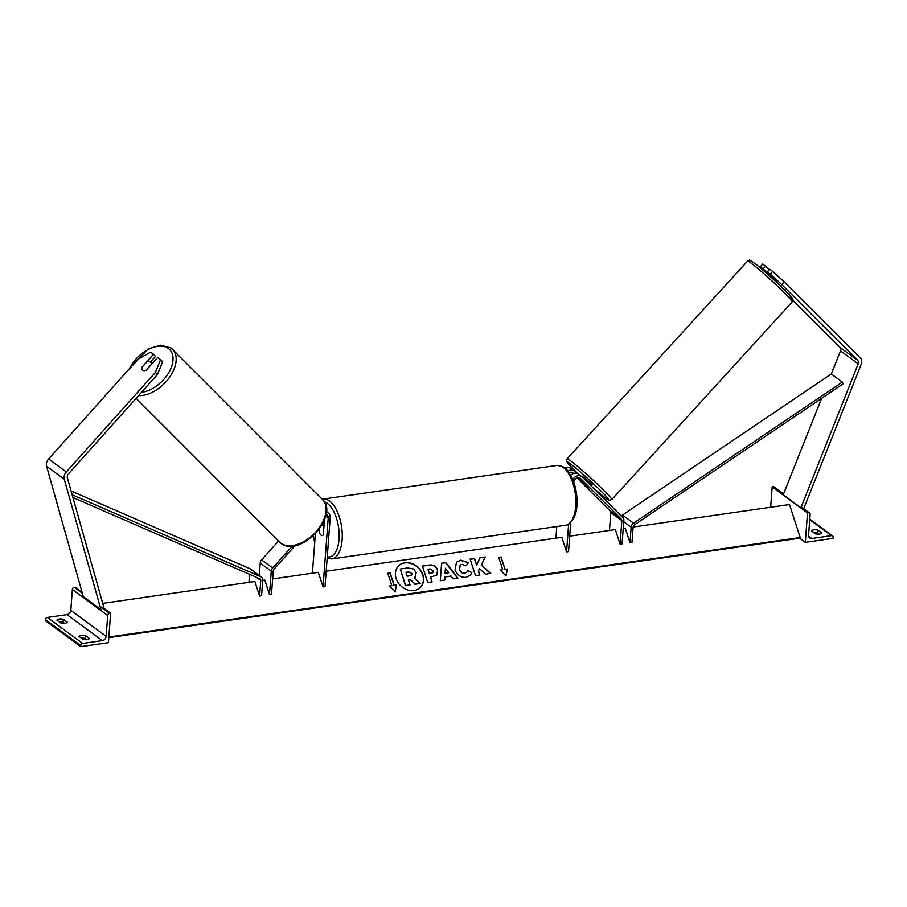 <?xml version="1.0" encoding="UTF-8"?>
<svg xmlns="http://www.w3.org/2000/svg" width="907" height="907" viewBox="0 0 907 907"><rect width="100%" height="100%" fill="white"/><g stroke="black" fill="none" stroke-linecap="round" stroke-linejoin="round"><path stroke-width="1.36" d="M272.633 578.927L318.3 572.351L323.039 586.931L325.012 586.648L330.205 517.659A6.814 5.442 126.3 0 0 328.3 513.022A6.814 5.442 126.3 0 0 326.361 512.206M292.247 546.093L272.644 567.997A4.546 3.628 126.3 0 0 271.261 571.138L269.492 594.641L264.765 580.061L262.735 580.355M278.506 540.991L261.601 559.88A4.546 3.628 126.3 0 0 260.218 563.02L259.277 575.503M295.047 545.697L273.937 569.279A2.268 1.814 126.3 0 0 273.245 570.854L271.476 594.346L269.492 594.641M319.343 529.042L319.139 531.74A5.68 2.698 -98.2 0 0 322.302 535.493A5.68 2.698 -98.2 0 0 323.334 534.824L324.457 519.892M312.416 573.201L315.375 533.735M323.039 586.931L328.221 517.942A4.546 3.628 126.3 0 0 326.951 514.847A4.546 3.628 126.3 0 0 326.055 514.405M64.964 623.268A4.546 1.689 4.3 0 0 67.254 622.168L63.275 619.243A4.546 1.689 -175.7 0 0 56.937 620.15L60.916 623.075A4.546 1.689 4.3 0 0 64.964 623.268M87.061 639.503A4.546 1.689 4.3 0 0 89.34 638.403L85.371 635.478A4.546 1.689 -175.7 0 0 79.034 636.385L83.002 639.31A4.546 1.689 4.3 0 0 87.061 639.503M64.59 623.313L63.059 622.179A4.546 1.689 4.3 0 0 59.386 621.941M110.62 613.2L109.634 613.347A2.041 1.633 126.3 0 0 107.706 615.49L106.142 636.317A4.093 3.265 -53.7 0 1 102.298 640.614L82.696 643.437A2.041 1.633 126.3 0 0 80.768 645.591L80.689 646.634L108.409 642.644L110.62 613.2L103.772 608.166M80.689 646.634L45.35 620.66L45.429 619.606A2.041 1.633 126.3 0 1 47.357 617.452L66.948 614.629A4.093 3.265 -53.7 0 0 70.803 610.332L72.367 589.516A2.041 1.633 126.3 0 1 74.295 587.362L75.281 587.214L82.038 592.18M81.471 638.188A4.546 1.689 4.3 0 1 85.145 638.426L86.687 639.548M85.145 638.426L85.371 635.478M63.059 622.179L63.275 619.243M319.479 528.86L319.23 532.058A5.68 2.698 -98.2 0 0 322.302 535.493A5.68 2.698 -98.2 0 0 323.209 534.971L323.765 527.681A5.68 2.698 -98.2 0 0 322.11 524.79M141.957 369.047A5.68 3.401 -45.1 0 0 142.512 369.999A5.68 3.401 -45.1 0 0 142.739 370.192A5.68 3.401 -45.1 0 0 146.163 370.26L157.693 357.381L162.659 361.587L157.421 374.523L68.354 474.021A3.639 2.902 126.3 0 0 67.243 476.538A3.639 2.902 126.3 0 0 67.345 477.66L104.022 608.041L103.081 608.529M157.421 374.523L155.358 372.471L66.29 471.969A7.267 5.805 126.3 0 0 64.08 476.991A7.267 5.805 126.3 0 0 64.284 479.247L100.96 609.617L83.285 596.625L46.608 466.255A7.267 5.805 126.3 0 1 46.404 463.999A7.267 5.805 126.3 0 1 48.615 458.976L137.683 359.478L150.585 352.154L153.498 354.297L141.968 367.176A5.68 3.401 -45.1 0 0 141.923 367.403M153.498 354.297L155.55 356.36L150.539 361.961M155.358 372.471L160.607 359.523M142.512 369.999A5.68 3.469 135.1 0 1 141.9 367.426L147.138 361.564A5.68 3.469 135.1 0 1 150.324 361.768A5.68 3.469 135.1 0 1 150.562 361.984A5.68 3.469 135.1 0 1 151.186 364.569L151.231 364.603M146.05 370.305L151.186 364.569M784.26 281.952L772.707 271.42L770.292 274.129L781.845 284.651L784.26 281.952L860.153 357.709A7.267 5.805 -53.7 0 1 861.65 362.199A7.267 5.805 -53.7 0 1 861.094 364.557L803.795 508.464L803.194 508.305M792.843 300.285L840.063 347.415A3.639 2.902 -53.7 0 1 840.812 349.66A3.639 2.902 -53.7 0 1 840.528 350.839L831.311 374.001M781.845 284.651L857.739 360.408A3.639 2.902 -53.7 0 1 858.487 362.653A3.639 2.902 -53.7 0 1 858.203 363.832L800.904 507.739L802.071 508.033M772.707 271.42L769.794 269.288L767.379 271.987L770.292 274.129M821.617 398.343L783.24 494.746L800.904 507.739M777.186 281.964L767.379 271.987M762.855 270.014L760.27 266.76L763.184 268.903L768.694 274.402M763.184 268.903L765.599 266.204L762.685 264.062L760.27 266.76M765.599 266.204L769.272 269.867M583.042 477.808L583.711 477.071L584.686 477.694L592.101 484.735L591.092 485.835M578.961 477.819L589.04 487.887L580.673 480.517L584.618 483.465M589.028 488L584.562 483.533M777.208 281.816L776.823 282.236L772.356 277.78L772.753 277.349M821.867 532.965A4.546 1.689 -175.7 0 1 819.588 534.076A4.546 1.689 -175.7 0 1 815.529 533.883L811.561 530.958A4.546 1.689 4.3 0 1 817.887 530.051L821.867 532.965M805.303 542.341L807.513 512.897L808.5 512.761A2.041 1.633 -53.7 0 1 810.144 514.394L808.579 535.221A4.093 3.265 126.3 0 0 809.724 537.998A4.093 3.265 126.3 0 0 811.856 538.486L831.458 535.663A2.041 1.633 -53.7 0 1 833.102 537.307L833.023 538.361L805.303 542.341L799.577 538.146M813.998 532.749A4.546 1.689 -175.7 0 1 817.672 532.987L819.202 534.121M770.644 507.251L772.174 486.912L773.161 486.776A2.041 1.633 -53.7 0 1 774.227 487.014L783.58 493.896M807.513 512.897L772.174 486.912M817.672 532.987L817.887 530.051M588.076 487.467L584.902 484.735M572.77 479.61A6.814 5.442 -53.7 0 1 581.716 476.538A6.814 5.442 -53.7 0 1 582.215 476.969L622.894 517.58A4.546 3.628 -53.7 0 1 623.835 520.391L622.066 543.894L620.093 544.177L615.354 529.597L569.687 536.173M570.696 475.336A6.814 5.442 -53.7 0 1 578.292 474.021L581.716 476.538M573.53 473.511L573.077 473.057A4.546 3.628 126.3 0 0 572.748 472.774A4.546 3.628 126.3 0 0 569.029 472.66M573.768 482.184A4.546 3.628 -53.7 0 1 576.41 478.386A4.546 3.628 -53.7 0 1 580.367 478.374A4.546 3.628 -53.7 0 1 580.695 478.658L621.386 519.269A2.268 1.814 -53.7 0 1 621.851 520.675L620.093 544.177M577.169 478.034L610.343 511.151A2.268 1.814 -53.7 0 1 610.808 512.557L609.47 530.448M326.169 571.217L561.818 537.307L566.546 551.875L568.53 551.592L570.718 522.523M555.923 538.157L556.796 526.536M566.546 551.875L568.632 524.133M565.084 468.261A6.814 5.442 -53.7 0 1 570.673 468.42L574.097 470.937A6.814 5.442 126.3 0 0 567.884 471.13M571.331 472.218L572.895 473.771M584.845 484.803L577.884 477.853M576.467 473.239L574.596 471.368A6.814 5.442 126.3 0 0 574.097 470.937M72.945 497.558L259.844 578.791A2.268 1.814 -53.7 0 1 260.762 580.503L259.595 596.058L254.867 581.489L102.706 603.382M249.572 574.324L248.971 582.328M72.163 494.769L260.91 576.795A4.546 3.628 -53.7 0 1 261.477 577.124A4.546 3.628 -53.7 0 1 262.747 580.219L261.579 595.774L259.595 596.058M71.097 490.982L249.867 568.678A4.546 3.628 -53.7 0 1 250.434 569.006L261.477 577.124M629.991 542.749L631.159 527.194A4.546 3.628 126.3 0 1 633.551 523.169L842.32 382.096L843.102 383.82L634.333 524.892A2.268 1.814 126.3 0 0 633.143 526.91L631.964 542.465L629.991 542.749L625.252 528.169L623.234 528.464M842.32 382.096L831.277 373.979L622.508 515.051A4.546 3.628 126.3 0 0 621.374 516.072M404.964 562.737A15.328 12.675 44.4 0 0 398.513 565.923A15.328 12.675 44.4 0 0 397.901 582.362A15.328 12.675 44.4 0 0 413.989 590.548A15.328 12.675 44.4 0 0 420.44 587.362A15.328 12.675 44.4 0 0 421.041 570.922A15.328 12.675 44.4 0 0 404.964 562.737M420.349 587.453A15.328 12.675 44.4 0 0 420.825 571.036A15.328 12.675 44.4 0 0 404.783 562.918A15.328 12.675 44.4 0 0 398.422 566.013M396.586 584.97L394.205 585.31L390.191 572.941L387.822 573.281L391.835 585.65L389.454 585.99L395.112 591.908L396.586 584.97L394.035 585.491L390.021 573.122L387.867 573.428M466.028 577.34C460.915 577.68 457.275 575.219 455.087 569.981L456.47 562.181L460.643 560.163L468.477 562.635L466.039 565.775L461.946 564.335L460.2 565.186L459.6 569.29C460.631 571.966 462.366 573.258 464.803 573.145L466.754 572.226L467.729 570.628L471.833 572.6L470.2 575.423L466.028 577.34M444.974 576.954L444.804 580.049L440.28 580.695L441.618 563.224L445.825 562.623L457.888 578.167L453.205 578.836L451.108 576.081L444.974 576.954L444.634 580.072M633.131 527.035L789.498 504.53L800.201 537.522L108.829 637.02M437.616 569.936L436.766 575.061L430.564 577.169L432.095 581.875L427.707 582.509L422.356 566.013L429.136 565.038C433.376 564.539 436.199 566.161 437.605 569.891L436.675 575.151M485.177 556.977L479.973 557.726L476.697 565.197L474.52 558.508L470.132 559.143L475.483 575.628L479.871 575.004L478.488 570.73L479.497 568.644L485.46 574.199L490.732 573.439L481.481 564.925L485.177 556.977L479.905 557.896M502.705 569.698L498.691 557.329L501.061 556.989L505.074 569.358L507.455 569.006L505.981 575.945L500.324 570.038L502.705 569.698L500.46 570.174M800.201 537.522L799.668 538.066A2.268 1.077 81.8 0 1 799.316 538.248L108.783 637.644M416.188 572.623L414.59 578.224L420.247 583.439L415.168 584.165L410.349 579.618L408.422 579.902L410.043 584.902L405.644 585.537L400.282 569.006L407.787 567.929L413.535 568.984L416.188 572.623M410.043 584.902L405.463 585.718L400.282 569.006M415.168 584.165L410.168 579.8L408.467 580.049M414.987 584.346L420.247 583.439M415.259 577.68L414.624 578.247M415.168 577.77L414.59 578.224M445.178 573.224L448.704 572.725L445.439 568.315L444.997 573.417L448.704 572.725M444.997 573.417L445.439 568.315M441.607 563.383L445.825 562.623M445.643 562.805L457.593 578.201M433.285 570.73L430.043 568.927L427.991 569.222L429.408 573.587L432.979 572.623L433.285 570.73M429.408 573.587L427.991 569.222M429.226 573.768L432.888 572.714M431.868 581.909L430.564 577.169M422.401 566.161L428.966 565.22C433.195 564.721 436.018 566.342 437.423 570.072L437.446 570.118M456.38 562.272L460.461 560.345L468.477 562.635M468.295 562.816L466.017 565.753M460.11 565.276L459.418 569.471C460.45 572.158 462.185 573.439 464.633 573.326L466.674 572.317M467.638 570.854L471.833 572.6M471.651 572.793L470.109 575.514M490.404 573.485L481.3 565.106L484.996 557.159M479.644 575.027L478.306 570.922L479.497 568.644M476.697 565.197L474.338 558.689L470.177 559.29M498.737 557.476L501.061 556.989M505.074 569.358L500.879 557.17M504.904 569.539L507.455 569.006M507.274 569.188L505.868 575.832M394.998 591.783L396.404 585.151M391.835 585.65L389.591 586.126M411.869 573.541L408.842 571.932L405.962 572.34L407.254 576.308L411.597 575.265L411.869 573.541L408.672 572.113L406.019 572.498M411.506 575.355L411.687 573.734M271.261 571.138L260.218 563.02M328.221 517.942L325.681 516.072M272.644 567.997L261.601 559.88M82.696 643.437L47.357 617.452M102.298 640.614L66.948 614.629M80.768 645.591L45.429 619.606M109.634 613.347L100.019 606.273M82.344 593.28L74.295 587.362M107.706 615.49L72.367 589.516M106.142 636.317L70.803 610.332M556.751 465.472L323.13 499.099A30.226 14.342 81.8 0 1 342.12 539.812A30.226 14.342 81.8 0 1 331.747 558.927L565.356 525.3A30.226 14.342 -98.2 0 0 575.741 506.185A30.226 14.342 -98.2 0 0 556.751 465.472C567.431 466.3 567.011 470.801 571.648 477.139C575.752 485.869 577.498 495.335 576.909 505.539C576.421 519.133 568.031 526.275 565.356 525.3M327.246 556.898A27.947 13.265 -98.2 0 0 339.037 539.28A27.947 13.265 -98.2 0 0 324.309 501.843M313.198 535.878A27.947 13.265 -98.2 0 0 314.797 541.479M64.284 479.247L46.608 466.255M66.29 471.969L48.615 458.976M141.481 392.334A27.947 17.097 -44.9 0 0 168.294 373.389A27.947 17.097 -44.9 0 0 168.441 348.526A27.947 17.097 -44.9 0 0 129.565 368.548M171.219 348.118A30.226 18.48 135.1 0 1 172.511 349.229A30.226 18.48 135.1 0 1 169.042 377.992A30.226 18.48 135.1 0 1 138.567 395.588M280.898 543.202A30.226 18.48 -44.9 0 0 315.024 532.828A30.226 18.48 -44.9 0 0 322.393 499.394C340.25 515.675 299.525 558.565 281.057 543.338L279.605 542.091A30.226 18.48 -44.9 0 0 280.898 543.202M858.203 363.832L840.528 350.839M857.739 360.408L840.063 347.415M792.219 301.895C793.908 301.056 793.217 299.049 790.167 295.852C784.215 288.993 764.374 270.74 755.44 263.903C745.339 257.463 752.05 260.955 747.572 261.137A30.226 1.803 42.4 0 1 752.765 264.413A30.226 1.803 42.4 0 1 778.104 286.691A30.226 1.803 42.4 0 1 792.219 301.895L611.76 499.598A30.226 1.803 -137.6 0 0 597.645 484.406A30.226 1.803 -137.6 0 0 572.306 462.128A30.226 1.803 -137.6 0 0 567.113 458.851L566.512 460.847L567.646 463.058L577.804 473.715A27.947 1.667 42.4 0 1 572.068 465.087A27.947 1.667 42.4 0 1 601.194 491.22A27.947 1.667 42.4 0 1 603.756 496.719A27.947 1.667 42.4 0 1 592.713 487.456M787.265 295.659A27.947 1.667 -137.6 0 0 784.714 290.161A27.947 1.667 -137.6 0 0 755.576 264.028M811.856 538.486L808.613 536.105M831.458 535.663L809.747 519.711M808.5 512.761L801.085 507.296M783.41 494.315L773.161 486.776M573.077 473.057L572.374 472.536M621.851 520.675L610.808 512.557M621.386 519.269L610.343 511.151M580.695 478.658L579.992 478.148M260.762 580.503L256.409 577.294M260.91 576.795L249.867 568.678M631.159 527.194L623.733 521.74M633.551 523.169L622.508 515.051M799.668 538.066L108.795 637.496M328.3 513.022L326.407 511.627M323.13 499.099L322.268 499.269M324.173 523.736L322.563 523.974M312.96 536.094L314.74 542.25M327.144 558.372L331.747 558.927M322.393 499.394L171.06 347.982L160.63 345.17L148.124 348.9L128.227 370.045M150.562 361.984L152.149 363.571M136.107 398.332L279.605 542.091M592.759 487.501L603.892 496.843C613.37 502.954 607.633 500.006 611.76 499.598M747.572 261.137L567.113 458.851M769.215 273.823L768.331 274.798M777.242 281.896L776.721 282.462M809.577 512.999L801.255 506.877M832.524 535.912L809.781 519.189"/></g></svg>
